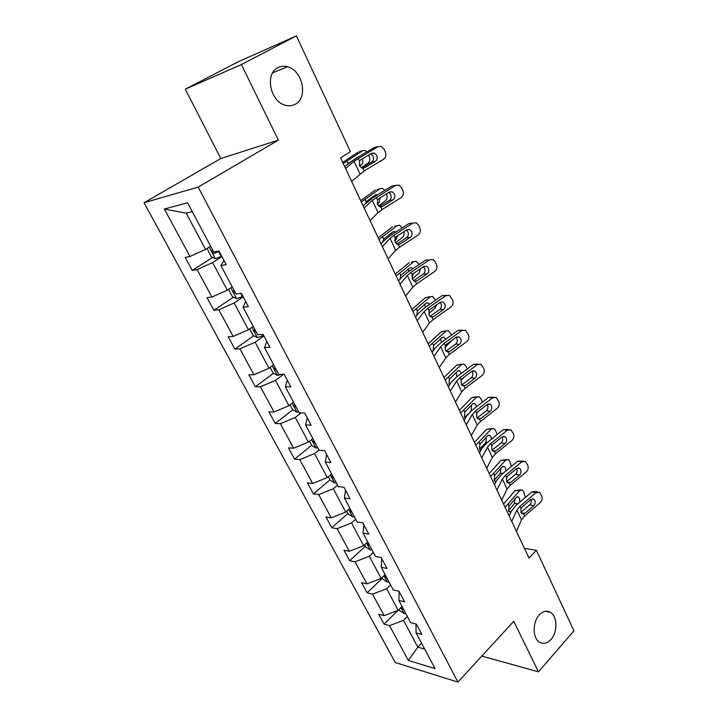 <?xml version="1.0" encoding="UTF-8"?>
<svg xmlns="http://www.w3.org/2000/svg" width="718" height="718" viewBox="0 0 718 718"><rect width="100%" height="100%" fill="white"/><g stroke="black" fill="none" stroke-linecap="round" stroke-linejoin="round"><path stroke-width="1.08" d="M539.245 614.958C542.943 611.144 546.658 610.264 550.41 612.319C557.482 616.179 557.805 632.199 550.966 639.496C547.224 643.481 543.409 644.387 539.532 642.206C532.514 638.257 532.343 622.066 539.245 614.958M277.875 67.689C280.837 66.146 284.032 65.841 287.469 66.774C302.646 70.256 308.345 97.819 295.322 104.209C292.181 105.95 288.753 106.255 285.019 105.133C270.067 101.364 264.709 73.694 277.875 67.689M144.04 202.736L395.241 662.517L457.94 682.1L198.195 187.102L144.04 202.736L220.812 158.525L278.369 140.127L241.401 64.557L185.316 89.185L220.812 158.525M185.316 89.185L238.143 61.811L296.399 35.9L241.401 64.557M481.814 656.081L538.446 671.815L573.96 630.835L536.382 550.293L524.427 548.372M407.384 616.547L403.543 620.388L417.813 647.142L408.318 660.416L389.515 625.629L384.085 624.148L398.005 610.399M421.583 643.256L417.813 647.142L424.697 649.117M403.543 620.388L389.515 625.629M390.601 584.937L386.652 588.742L398.176 610.336L384.103 615.622L378.691 614.195L384.085 624.148M384.103 615.622L372.489 594.127L367.095 592.826L382.461 578.187M373.369 552.519L369.321 556.27L381.15 578.43L366.943 583.86L361.567 582.621L367.095 592.826M366.943 583.86L355.024 561.808L349.675 560.695L365.426 546.236M355.697 519.24L351.542 522.946L363.676 545.689L349.325 551.271L343.994 550.221L349.675 560.695M349.325 551.271L337.101 528.645L331.788 527.73L347.961 513.46M337.541 485.081L333.278 488.734L345.735 512.078L331.249 517.831L325.963 516.978L331.788 527.73M331.249 517.831L318.693 494.594L313.434 493.885L330.029 479.821M318.909 449.998L314.529 453.588L327.327 477.569L312.689 483.492L307.457 482.855L313.434 493.885M312.689 483.492L299.792 459.628L294.595 459.143L311.621 445.295M301.102 412.904L295.26 417.49L308.408 442.126L293.626 448.22L288.448 447.808L294.595 459.143M293.626 448.22L280.379 423.701L275.236 423.449L292.756 409.825M283.592 374.284L275.452 380.378L288.968 405.706L274.043 411.979L268.918 411.809L275.236 423.449M274.043 411.979L260.419 386.787L255.348 386.778L273.504 373.288M263.91 335.943L255.096 342.226L268.99 368.262L253.912 374.733L248.85 374.805L255.348 386.778M253.912 374.733L239.911 348.822L234.894 349.083L253.75 335.737M243.214 296.848L234.149 302.978L248.446 329.768L233.206 336.437L228.225 336.778L234.894 349.083M233.206 336.437L218.802 309.79L213.874 310.311L233.476 297.135M221.925 256.622L212.6 262.6L227.31 290.162L211.918 297.037L207.008 297.656L213.874 310.311M211.918 297.037L197.091 269.618L192.244 270.435L212.654 257.421M192.262 211.613L186.213 213.156L205.554 249.406L190.001 256.497L185.181 257.412L192.244 270.435M190.001 256.497L164.359 209.046L187.56 202.772L213.704 251.982L218.945 250.986L226.197 264.691L220.929 265.588L236.025 293.985L241.347 293.312L248.383 306.613L243.034 307.187L257.681 334.759L263.084 334.391L269.923 347.306L264.493 347.575L278.719 374.365L284.193 374.275L290.835 386.822L285.342 386.814L299.164 412.841L304.701 413.029L311.154 425.218L305.59 424.939L319.034 450.24L324.635 450.689L330.899 462.527L325.29 462.006L338.357 486.607L344.012 487.298L350.106 498.813L344.434 498.05L357.151 521.986L362.859 522.901L368.783 534.111L363.066 533.124L375.442 556.414L381.195 557.554L386.966 568.459L381.204 567.256L393.249 589.936L399.037 591.273L404.656 601.89L398.858 600.49L410.597 622.578L416.413 624.104L421.888 634.452L416.054 632.863L435.036 668.584L408.318 660.416M296.399 35.9L350.411 151.669L340.529 157.843L528.995 558.065L536.382 550.293M398.858 600.49L399.154 591.488M402.053 606.504L398.176 610.336M386.652 588.742L372.489 594.127M381.204 567.256L381.743 558.595M385.126 574.642L381.15 578.43M369.321 556.27L355.024 561.808M363.066 533.124L363.873 524.822M367.76 541.946L363.676 545.689M351.542 522.946L337.101 528.645M344.434 498.05L345.511 490.134M349.926 508.389L345.735 512.078M333.278 488.734L318.693 494.594M325.29 462.006L326.645 454.485M331.626 473.934L327.327 477.569M314.529 453.588L299.792 459.628M305.59 424.939L307.259 417.858M312.824 438.554L308.408 442.126M295.26 417.49L280.379 423.701M285.342 386.814L287.326 380.19M293.509 402.197L288.968 405.706M275.452 380.378L260.419 386.787M264.493 347.575L266.818 341.445M273.657 364.825L268.99 368.262M255.096 342.226L239.911 348.822M243.034 307.187L245.718 301.569M253.248 326.403L248.446 329.768M234.149 302.978L218.802 309.79M220.929 265.588L223.998 260.526M232.246 286.877L227.31 290.162M212.6 262.6L197.091 269.618M538.446 671.815L513.738 621.294L457.94 682.1M278.369 140.127L198.195 187.102M210.634 246.211L205.554 249.406M186.213 213.156L164.359 209.046M416 623.996L416.054 632.863M345.573 168.55L354.055 161.263L377.856 146.705L374.231 147.504L376.582 146.984M344.658 166.621L354.701 159.118L374.231 147.504M351.605 181.367L364.125 170.974L383.574 159.225C385.853 157.466 386.419 154.998 385.288 151.83L384.148 149.335L381.213 146.427L377.856 146.705M362.886 168.263L364.582 167.797L362.15 168.165L359.53 165.732L359.53 161.092L360.84 159.737L371.637 153.293L374.383 153.078L376.708 155.384C377.632 157.933 377.165 159.908 375.334 161.326L371.718 162.044L361.755 168.039M371.718 162.044C373.548 160.635 374.006 158.669 373.091 156.138L370.739 153.832L374.383 153.078M364.582 167.797L375.334 161.326M207.125 248.419L211.074 256.676L215.409 258.731L221.727 256.236M361.271 167.788L368.217 162.995C369.976 161.388 370.264 159.046 369.088 155.959L368.675 155.07M343.231 163.578L362.545 150.726L359.323 151.749M342.701 162.456L357.941 152.189M211.972 250.69L212.761 250.196L211.972 250.69C211.891 252.305 212.627 253.212 214.161 253.4L219.098 251.273M366.907 151.857L364.708 150.376L362.545 150.726M347.099 161.155L348.185 163.471L359.188 156.452M362.195 158.929L362.24 159.019C363.191 161.505 362.958 163.399 361.54 164.691L359.655 165.984M217.716 251.228L214.161 253.4M364.214 208.148L372.292 200.34L395.528 185.415L391.857 185.998L394.747 185.54M363.093 205.77L372.768 197.854L391.857 185.998M370.084 220.614L378.036 212.645L382.075 209.593L401.093 197.603C403.319 195.826 403.884 193.393 402.771 190.297L401.667 187.856L398.975 185.127L395.528 185.415M380.468 206.937L382.532 206.461L380.019 206.847L377.605 204.549L377.605 199.981L378.889 198.617L389.443 192.038L392.261 191.814L394.388 193.977C395.286 196.463 394.837 198.419 393.042 199.855L389.38 200.367L379.445 206.604M389.38 200.367C391.175 198.94 391.624 196.992 390.727 194.524L388.779 192.451M382.532 206.461L393.042 199.855M382.362 246.687L390.053 238.385L394.011 235.262L412.733 223.118L409.027 223.504L412.392 223.154M381.043 243.878L384.426 240.261L390.359 235.585L409.027 223.504M388.079 258.821L395.654 250.367L399.567 247.207L418.154 234.992C420.335 233.197 420.892 230.783 419.815 227.768L418.729 225.389L416.26 222.831L412.733 223.118M397.619 244.56L400.016 244.111L397.44 244.506L395.205 242.343L395.214 237.837L396.471 236.473L406.783 229.769L409.664 229.545L411.62 231.573C412.491 233.996 412.042 235.935 410.283 237.389L406.585 237.703L396.704 244.165M406.585 237.703C408.336 236.258 408.784 234.328 407.914 231.914L406.307 230.074M400.016 244.111L410.283 237.389M228.503 289.372L232.336 296.57L236.572 298.679L242.971 296.39M378.503 205.886L385.62 200.618C387.271 199.057 387.576 196.795 386.544 193.842M361.334 202.018L380.091 188.663L377.183 189.48M360.678 200.636L375.469 189.956M365.282 203.67L366.602 201.363L375.559 194.847L377.83 194.713M384.857 190.351L382.326 188.287L380.091 188.663M380.145 197.836L379.131 202.53L377.336 203.849M374.356 196.867L373.656 196.238M234.149 290.467L233.359 290.987L235.773 293.518M249.604 328.952L253.014 335.36L257.367 337.613L263.623 335.414M395.501 242.881L402.565 237.299C403.92 236.042 404.342 234.167 403.83 231.681M378.96 239.462L397.18 225.64L394.568 226.269M378.198 237.837L392.549 226.753M382.703 242.101L383.663 239.094L392.791 231.914L394.676 231.582L395.681 232.138M402.242 227.893L399.486 225.228L397.18 225.64M397.458 235.827L396.264 239.408L394.721 240.62M392.073 234.481L391.077 233.251M254.962 329.634L254.145 330.145L256.541 332.605M400.034 284.211L407.357 275.443L411.19 272.203L429.499 259.853L425.756 260.051L407.501 272.337L401.739 277.175L398.526 280.998M405.598 296.022L412.805 287.11L416.602 283.843L434.785 271.431C436.921 269.609 437.459 267.231 436.409 264.278L435.359 261.962L433.089 259.557L429.499 259.853M414.358 281.187L417.041 280.792L414.412 281.205L412.356 279.158L412.356 274.725L413.586 273.352L423.674 266.531L426.6 266.297L428.395 268.2C429.247 270.569 428.808 272.49 427.093 273.953L423.351 274.079L413.559 280.738M423.351 274.079C425.065 272.616 425.505 270.713 424.652 268.352L423.36 266.746M417.041 280.792L427.093 273.953M270.121 367.436L273.127 373.082L277.48 375.424L281.653 374.32M412.213 278.835L419.097 273.046L420.515 268.667M396.139 275.945L413.846 261.684L411.504 262.169M395.268 274.079L409.197 262.635M399.872 279.392L400.725 275.461L409.583 268.047L411.513 267.679L412.922 268.694M413.846 261.684L416.207 261.235L419.115 264.52M414.106 273.002L411.872 276.268M409.161 271.224L408.021 269.34M275.191 367.724L274.357 368.226L276.726 370.605M417.239 320.749L424.212 311.54L427.928 308.21L445.842 295.663L442.064 295.681L446.345 295.358M415.551 317.159L418.621 313.147L424.203 308.166L442.064 295.681M422.66 332.263L429.526 322.921L433.205 319.555L450.994 306.945C453.085 305.114 453.614 302.754 452.591 299.864L449.477 295.349L445.842 295.663M430.71 316.853L433.645 316.539L430.971 316.97L429.059 315.04L429.068 310.661L430.27 309.279L440.143 302.359L443.105 302.107L444.756 303.902C445.582 306.218 445.151 308.112 443.473 309.593L439.694 309.539L430.01 316.369M439.694 309.539C441.373 308.067 441.803 306.182 440.978 303.876L439.946 302.493M433.645 316.539L443.473 309.593M290.063 404.862L292.693 409.79L297.055 412.213L298.724 412.006M428.655 313.766L435.216 307.914L436.58 304.854M412.886 311.504L430.091 296.839L425.433 297.629L411.908 309.422M416.727 315.615L417.364 310.912L425.954 303.274L427.928 302.879L429.606 304.378M430.091 296.839L432.496 296.346L435.566 300.214M429.885 309.602L429.176 310.472M425.666 307.133L424.517 304.54M294.874 404.772L294.021 405.266L296.372 407.573M434.004 356.352L440.637 346.731L444.245 343.303L461.782 330.576L457.967 330.415L462.571 330.127M432.146 352.403L435.063 348.212L440.484 343.078L457.967 330.415M439.29 367.571L445.815 357.824L449.387 354.369L466.799 341.58C468.845 339.722 469.375 337.388 468.378 334.57L465.444 330.244L461.782 330.576M446.677 351.614L449.818 351.389L447.117 351.829L445.348 350.016L445.357 345.69L446.533 344.308L456.19 337.281L459.179 337.02L460.705 338.708C461.512 340.969 461.091 342.845 459.439 344.344L455.634 344.119L446.075 351.102M455.634 344.119C457.276 342.63 457.698 340.763 456.899 338.51L456.092 337.361M449.818 351.389L459.439 344.344M309.476 441.265L311.738 445.519L316.099 448.014L317.778 447.87M444.864 347.656L451.909 340.404M429.211 346.175L445.941 331.124L441.274 331.761L446.228 330.881M428.134 343.877L441.274 331.761M433.16 350.635L433.582 345.475L441.929 337.639L443.921 337.2L445.797 339.228M445.941 331.124L448.382 330.585L451.604 335.019M441.588 342.28L440.583 338.878M314.026 440.816L313.156 441.301L315.48 443.553M450.348 391.05L456.657 381.043L460.157 377.524L477.317 364.618L473.476 364.304L478.376 364.053M448.328 386.76L451.101 382.398L456.361 377.138L473.476 364.304M455.49 401.981L461.701 391.857L465.165 388.312L482.218 375.352C484.219 373.486 484.74 371.179 483.77 368.424L481.006 364.268L477.317 364.618M462.284 385.494L465.596 385.369L462.868 385.826L461.225 384.112L461.234 379.849L462.392 378.467L471.852 371.35L474.84 371.071L476.258 372.66C477.039 374.868 476.626 376.726 475.011 378.224L471.179 377.847L461.755 384.974M471.179 377.847C472.794 376.349 473.207 374.5 472.417 372.301L471.816 371.368M465.596 385.369L475.011 378.224M328.359 476.698L330.28 480.297L334.642 482.873L336.32 482.774M461.019 380.352L464.546 376.842M445.133 379.993L461.405 364.573L456.738 365.076L461.845 364.214M443.966 377.497L456.738 365.076M448.992 384.301L449.396 379.194L457.51 371.152L459.52 370.694L461.503 373.279M461.405 364.573L463.873 363.999L465.982 366.216L467.221 368.989M456.872 376.753L456.244 372.391M332.676 475.917L331.779 476.384L334.085 478.574M466.269 424.876L472.273 414.501L475.675 410.893L492.485 397.835L488.617 397.359L493.778 397.18M464.097 420.263L466.745 415.74L471.852 410.355L488.617 397.359M471.295 435.539L477.201 425.056L480.566 421.421L497.26 408.318C499.225 406.433 499.728 404.144 498.786 401.452L496.174 397.467L492.485 397.835M477.533 418.531L480.988 418.513L478.242 418.998L476.716 417.373L476.725 413.173L477.856 411.782L487.118 404.575L490.125 404.279L491.435 405.778C492.198 407.941 491.785 409.781 490.206 411.288L486.346 410.75L477.075 418.002M486.346 410.75C487.926 409.242 488.33 407.42 487.567 405.266L487.145 404.557M480.988 418.513L490.206 411.288M346.749 511.189L348.347 514.178L352.7 516.816L354.387 516.78M460.669 412.985L476.492 397.225L471.825 397.584L477.084 396.758M459.412 410.301L471.825 397.584M465.264 418.28L464.438 417.149L464.833 412.087L472.713 403.866L474.742 403.372L476.761 406.55M476.492 397.225L478.978 396.605L480.961 398.705L482.37 402.197M464.636 417.517L467.777 414.25M470.308 411.629L471.107 410.795L471.511 405.114M350.833 510.094L349.926 510.552L352.206 512.679M481.805 457.86L487.513 447.143L490.807 443.464L507.276 430.253L503.381 429.633L508.784 429.517M479.489 452.941L482.011 448.274L486.966 442.773L503.381 429.633M486.705 468.262L492.315 457.438L495.582 453.731L511.943 440.475C513.864 438.59 514.366 436.32 513.442 433.69L510.974 429.858L507.276 430.253M492.449 450.769L496.003 450.859L493.248 451.362L491.83 449.827L491.839 445.681L492.952 444.289L502.026 437.002L505.023 436.688L506.235 438.097C506.989 440.215 506.585 442.028 505.032 443.553L501.155 442.871L492.036 450.222M501.155 442.871C502.699 441.355 503.094 439.542 502.349 437.441L502.079 436.948M496.003 450.859L505.032 443.553M364.654 544.783L365.938 547.188L370.291 549.898L371.978 549.898M475.837 445.178L491.229 429.095L486.553 429.337L491.956 428.529M474.49 442.315L486.553 429.337M480.746 450.617L479.516 449.208L479.893 444.191L487.558 435.799L489.595 435.27L491.067 436.849L491.561 439.093M491.229 429.095L493.724 428.44L495.573 430.432L497.08 434.668M479.57 449.324L485.88 442.45L486.391 437.065M368.522 543.382L367.598 543.822L369.86 545.913M496.964 490.035L502.385 478.996L505.589 475.244L521.717 461.898L517.804 461.135L523.422 461.091M494.505 484.829L496.901 480.028L501.711 474.41L517.804 461.135M501.738 500.186L507.079 489.048L510.247 485.269L526.276 471.879C528.161 469.976 528.654 467.741 527.748 465.156L525.405 461.477L521.717 461.898M507.025 482.227L510.66 482.424L507.904 482.954L506.576 481.5L506.594 477.407L507.68 476.016L516.565 468.648L519.563 468.315L520.694 469.653C521.421 471.717 521.026 473.521 519.509 475.047L515.605 474.23L506.657 481.661M515.605 474.23C517.122 472.704 517.516 470.909 516.789 468.845L516.655 468.585M510.66 482.424L519.509 475.047M382.102 577.514L383.089 579.363L387.433 582.127L389.129 582.181M490.636 476.608L505.625 460.229L500.94 460.337L506.468 459.565M489.209 473.575L500.94 460.337M495.429 481.868L494.235 480.513L494.603 475.54L502.053 466.987L504.09 466.413L505.472 467.921L505.921 470.936M505.625 460.229L508.12 459.52L509.852 461.414L511.36 466.449M494.163 480.36L500.302 473.359L500.913 468.289M385.754 575.827L384.821 576.249L387.065 578.286M511.746 521.439L516.897 510.094L520.011 506.271L535.825 492.799L531.894 491.902L535.565 491.453L537.692 491.938M509.17 515.964L511.44 511.019L516.116 505.301L531.894 491.902M516.413 531.347L521.483 519.904L524.562 516.054L540.277 502.546C542.117 500.634 542.602 498.418 541.722 495.896L539.505 492.351L535.825 492.799M521.277 512.948L524.966 513.253L522.219 513.801L520.981 512.428L520.999 508.38L522.058 506.989L530.773 499.557L533.752 499.198L534.811 500.455C535.52 502.483 535.134 504.269 533.645 505.804L529.722 504.844L520.945 512.356M529.722 504.844C531.203 503.318 531.589 501.541 530.88 499.522L530.862 499.477M524.966 513.253L533.645 505.804M399.109 609.411L399.818 610.74L404.046 613.486L405.849 613.648M505.086 507.303L519.679 490.636L515.003 490.627L520.631 489.891M503.587 504.108L515.003 490.627M510.695 512.634L508.604 511.072L508.963 506.154L516.206 497.448L518.243 496.838L519.536 498.265L519.796 502.169M519.679 490.636L522.174 489.891L523.808 491.677L525.199 497.583M508.443 510.66L514.393 503.551L515.075 498.795M402.556 607.455L401.613 607.859L403.83 609.86M359.53 161.092L358.264 158.373M364.125 170.974L362.868 168.263M359.951 173.9L354.055 161.263M209.162 247.136L215.301 258.677M218.613 251.506L221.243 256.479M361.54 164.691L359.368 165.355M377.605 199.981L376.376 197.324M382.075 209.593L380.854 206.963M378.036 212.645L372.292 200.34M395.214 237.837L394.011 235.262M399.567 247.207L398.373 244.641M395.654 250.367L390.053 238.385M230.81 287.837L236.572 298.679M240.79 293.384L242.504 296.624M365.103 199.523L366.153 201.776M379.131 202.53L377.147 203.059M251.847 327.381L257.259 337.559M262.519 334.426L263.156 335.638M382.64 236.904L383.663 239.094M396.264 239.408L394.685 239.767M412.356 274.725L411.19 272.203M416.602 283.843L415.435 281.348M412.805 287.11L407.357 275.443M272.301 365.83L277.372 375.37M399.729 273.325L400.725 275.461M412.976 275.344L412.024 275.532M429.068 310.661L427.928 308.21M433.205 319.555L432.074 317.123M429.526 322.921L424.212 311.54M292.19 403.22L296.938 412.15M416.386 308.83L417.364 310.912M445.357 345.69L444.245 343.303M449.387 354.369L448.283 351.991M445.815 357.824L440.637 346.731M311.54 439.596L315.983 447.951M432.622 343.446L433.582 345.475M461.234 379.849L460.157 377.524M465.165 388.312L464.088 385.997M461.701 391.857L456.657 381.043M330.37 474.993L334.525 482.81M448.472 377.21L449.396 379.194M476.725 413.173L475.675 410.893M480.566 421.421L479.516 419.159M477.201 425.056L472.273 414.501M348.706 509.466L352.583 516.754M463.927 410.157L464.833 412.087M491.839 445.681L490.807 443.464M495.582 453.731L494.558 451.523M492.315 457.438L487.513 447.143M366.566 543.032L370.183 549.826M479.014 442.306L479.893 444.191M487.441 442.387L485.88 442.45M479.884 449.827L481.096 449.962M506.594 477.407L505.589 475.244M510.247 485.269L509.25 483.115M507.079 489.048L502.385 478.996M383.968 575.737L387.325 582.056M493.742 473.692L494.603 475.54M503.031 473.315L500.302 473.359M494.442 480.898L496.335 481.168M520.999 508.38L520.011 506.271M524.562 516.054L523.584 513.953M521.483 519.904L516.897 510.094M400.922 607.616L404.046 613.486M508.12 504.35L508.963 506.154M518.118 503.596L514.393 503.551M508.685 511.243L511.144 511.665M550.41 612.319L545.617 611.278M287.469 66.774L272.652 72.859M357.115 157.323L358.408 156.91M389.003 192.307L392.261 191.814M406.693 229.823L409.664 229.545M375.128 195.161L377.39 194.542M234.113 290.476L233.359 290.987M392.593 232.076L394.676 231.582M254.818 329.679L254.145 330.145M423.862 266.414L426.6 266.297M409.556 268.074L411.513 267.679M274.967 367.778L274.357 368.226M440.574 302.099L443.105 302.107M426.07 303.184L427.928 302.879M430.217 296.731L427.847 297.135M294.577 404.835L294.021 405.266M456.863 336.913L459.179 337.02M442.171 337.433L443.921 337.2M313.658 440.897L313.156 441.301M472.731 370.874L474.84 371.071M457.878 370.856L459.52 370.694M332.246 475.998L331.779 476.384M488.195 404.028L490.125 404.279M473.207 403.48L474.742 403.372M503.273 436.391L505.023 436.688M488.159 435.332L489.595 435.27M517.974 467.992L519.563 468.315M502.753 466.44L504.09 466.413M532.307 498.857L533.752 499.198M517.005 496.829L518.243 496.838"/></g></svg>
